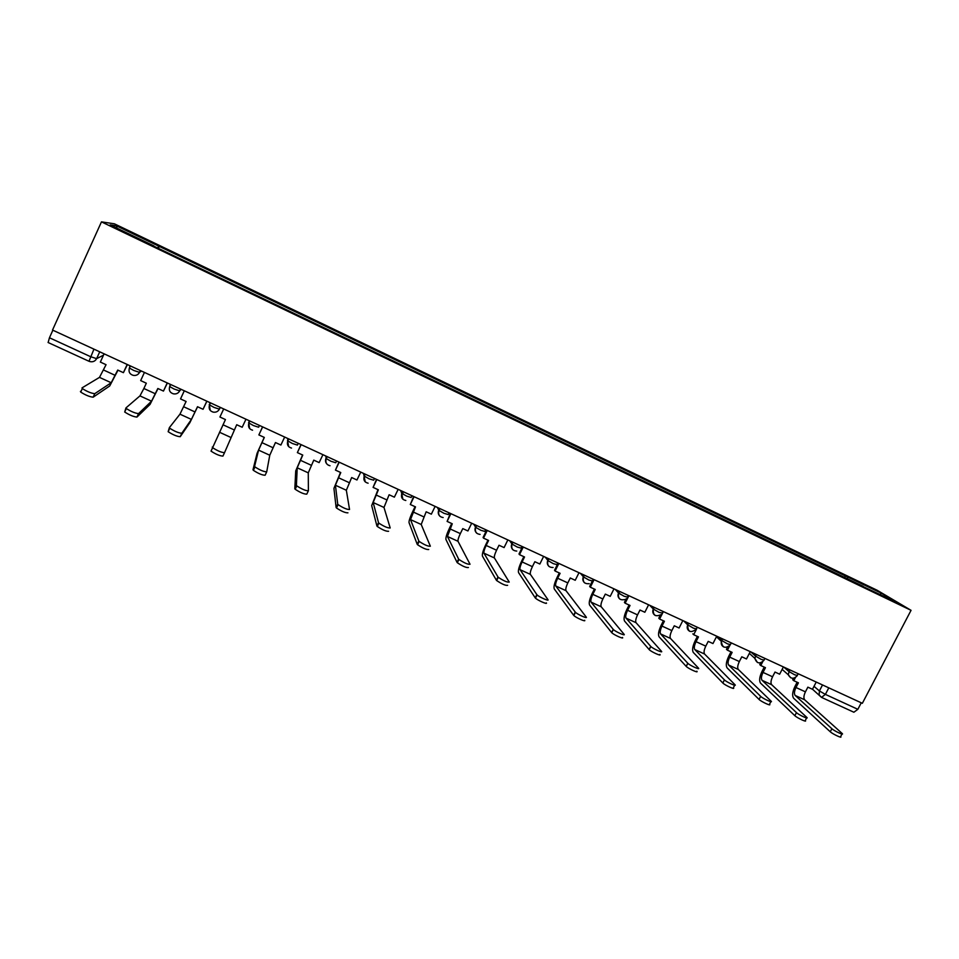 <?xml version="1.0" encoding="UTF-8"?>
<svg xmlns="http://www.w3.org/2000/svg" width="959" height="959" viewBox="0 0 959 959"><rect width="100%" height="100%" fill="white"/><g stroke="black" fill="none" stroke-linecap="round" stroke-linejoin="round"><path stroke-width="1.44" d="M911.05 610.32L877.221 590.3L114.385 223.807L101.462 221.865L911.05 610.32L862.345 703.307L52.517 330.052L101.462 221.865M48.154 342.495L49.448 337.772L90.53 356.652L96.607 358.654L103.488 355.19M52.865 330.208L49.448 337.772M861.254 702.803L857.849 709.312L853.882 712.237L821.647 697.445M847.408 579.032L847.576 576.982L881.477 593.261L897.936 603.007L862.932 586.476M153.872 246.187L863.148 586.321M153.955 245.924L110.165 224.909L116.327 225.773L158.715 246.139L157.648 247.997M847.576 576.982L158.715 246.139M844.471 577.63L845.466 575.712M158.355 248.333L159.35 246.163M881.477 593.261L880.026 594.424M117.046 228.206L116.327 225.773M831.873 728.72C834.258 731.01 844.495 735.769 842.23 733.539L804.673 699.794L795.179 695.455L831.873 728.72L830.266 731.777L793.704 698.308C791.966 695.922 792.362 692.014 794.903 686.548L797.133 682.233M841.966 734.043L840.623 736.596C842.889 738.838 832.652 734.079 830.266 731.777M795.419 677.557L793.788 680.698L798.415 682.82L795.982 687.519C794.268 691.211 794.004 693.86 795.179 695.455M793.788 680.698L792.709 679.739L793.477 678.253M816.229 682.053L812.465 689.281L807.862 687.159L805.428 691.847C803.714 695.539 803.462 698.188 804.673 699.794M796.461 712.633C798.739 714.887 809.216 719.729 806.867 717.44L771.659 684.702L762.069 680.327L796.461 712.633L794.867 715.702L760.595 683.192C758.977 680.854 759.444 676.946 761.997 671.468L764.239 667.116M806.591 717.967L805.272 720.509C807.61 722.822 797.133 717.979 794.867 715.702M762.669 661.854L760.775 665.522L765.45 667.68L763.016 672.403C761.29 676.119 760.978 678.756 762.069 680.327M760.775 665.522L759.768 664.599L760.667 662.861M783.407 666.925L779.655 674.201L775.004 672.055L772.558 676.778C770.844 680.482 770.533 683.132 771.659 684.702M760.655 696.354C762.801 698.584 773.541 703.51 771.108 701.149L738.298 669.454L728.612 665.019L760.655 696.354L759.06 699.447L727.126 667.908C725.639 665.63 726.179 661.734 728.756 656.22L730.998 651.844M770.82 701.7L769.514 704.242C771.935 706.615 761.194 701.7 759.06 699.447M729.715 645.683L727.413 650.19L732.137 652.372L729.703 657.131C727.965 660.859 727.593 663.484 728.612 665.019M727.413 650.19L726.466 649.303L727.521 647.229M750.25 651.64L746.486 658.965L741.786 656.795L739.341 661.554C737.615 665.27 737.267 667.908 738.298 669.454M724.429 679.883C726.442 682.089 737.459 687.1 734.942 684.678L704.577 654.038L694.784 649.555L724.429 679.883L722.834 683.012L693.309 652.456C691.954 650.238 692.566 646.354 695.143 640.804L697.385 636.404M734.654 685.241L733.347 687.783C735.853 690.228 724.824 685.217 722.834 683.012M696.45 629.272L693.681 634.702L698.464 636.896L696.03 641.679C694.28 645.431 693.86 648.056 694.784 649.555M693.681 634.702L692.818 633.839M716.733 636.201L712.969 643.561L708.21 641.379L705.776 646.15C704.026 649.902 703.63 652.528 704.577 654.038M687.783 663.232L687.843 663.292C689.869 665.486 700.789 670.413 698.404 668.051L670.497 638.454L660.595 633.923L687.783 663.232L686.188 666.373L659.109 636.848C657.898 634.678 658.581 630.806 661.183 625.232L663.424 620.797M696.797 671.192C699.171 673.566 688.25 668.651 686.248 666.433L686.188 666.373M663.364 611.602L659.6 619.034L664.431 621.252L661.986 626.071C660.236 629.847 659.768 632.461 660.595 633.923M659.6 619.034L658.797 618.207L660.343 615.151M682.856 620.581L679.092 627.989L674.285 625.783L671.839 630.59C670.089 634.367 669.646 636.98 670.497 638.454M650.705 646.378L650.825 646.498C652.851 648.68 663.616 653.511 661.446 651.257L636.045 622.703L626.035 618.123L650.705 646.378L649.111 649.543L624.549 621.06C623.47 618.951 624.237 615.091 626.85 609.48L629.092 605.021M659.852 654.422C662.01 656.687 651.233 651.868 649.219 649.663L649.111 649.543M628.912 595.719L625.136 603.211L630.027 605.453L627.582 610.296C625.819 614.096 625.304 616.697 626.035 618.123M625.136 603.211L624.417 602.408L626.311 598.644M648.608 604.793L644.844 612.262L639.989 610.032L637.543 614.875C635.781 618.651 635.278 621.264 636.045 622.703M613.197 629.332L613.364 629.512C615.39 631.681 626.023 636.404 624.069 634.271L601.209 606.771L591.092 602.144L613.197 629.332L611.602 632.508L589.617 605.105C588.67 603.043 589.521 599.195 592.147 593.573L594.388 589.078M622.463 637.447C624.417 639.605 613.772 634.882 611.758 632.7L611.602 632.508M594.077 579.668L590.312 587.208L595.239 589.473L592.806 594.352C591.032 598.164 590.456 600.766 591.092 602.144M590.312 587.208L589.665 586.428L592.242 581.262M614 588.838L610.224 596.354L605.321 594.101L602.875 598.967C601.101 602.779 600.55 605.381 601.209 606.771M575.244 612.07L575.46 612.31C577.474 614.467 587.987 619.106 586.237 617.069L566.002 590.672L555.776 585.997L575.244 612.07L573.638 615.282L554.29 588.982C553.499 586.98 554.422 583.144 557.059 577.486L559.313 572.955M584.63 620.269C586.381 622.319 575.868 617.692 573.854 615.522L573.638 615.282M558.869 563.436L555.093 571.025L560.092 573.314L557.647 578.229C555.86 582.065 555.237 584.654 555.776 585.997M555.093 571.025L554.53 570.293L558.102 563.077M578.996 572.715L575.232 580.279L570.269 577.989L567.824 582.904C566.038 586.728 565.438 589.317 566.002 590.672M536.836 594.616L537.088 594.904C539.102 597.037 549.507 601.593 547.961 599.675L530.399 574.393L520.054 569.67L536.836 594.616L535.23 597.853L518.579 572.667C517.932 570.725 518.939 566.913 521.6 561.219L523.842 556.664M546.354 602.899C547.889 604.841 537.496 600.286 535.482 598.14L535.23 597.853M523.266 547.026L519.49 554.662L524.537 556.987L522.092 561.926C520.293 565.786 519.622 568.363 520.054 569.67M519.49 554.662L518.999 553.966L522.583 546.714M543.621 556.412L539.857 564.024L534.834 561.71L532.389 566.649C530.591 570.497 529.931 573.086 530.399 574.393M497.973 576.946L498.26 577.294C503.583 580.842 507.239 582.437 509.229 582.065L494.4 557.946L483.947 553.163L497.973 576.946L496.366 580.207L482.461 556.184C481.969 554.302 483.072 550.49 485.733 544.772L487.987 540.193M507.623 585.314C505.633 585.709 501.977 584.115 496.654 580.555L496.366 580.207M487.268 530.435L483.504 538.131L488.599 540.468L486.153 545.455C484.343 549.327 483.612 551.893 483.947 553.163M483.504 538.131L483.084 537.46L486.669 530.159M507.85 539.917L504.086 547.589L499.004 545.251L496.57 550.226C494.76 554.086 494.041 556.664 494.4 557.946M458.63 559.073L458.953 559.457C464.216 562.957 467.908 564.551 470.03 564.252L458.006 541.296L447.433 536.465L458.63 559.073L457.023 562.346L445.947 539.509C445.611 537.687 446.798 533.899 449.483 528.145L451.725 523.53M468.424 567.524C466.29 567.848 462.598 566.254 457.347 562.741L457.023 562.346M450.874 513.664L447.11 521.408L452.264 523.77L447.433 536.465M447.11 521.408L450.358 513.425M471.684 523.254L467.92 530.962L462.789 528.613L460.344 533.612C458.522 537.508 457.743 540.061 458.006 541.296M418.819 540.972L419.155 541.415C424.358 544.844 428.086 546.45 430.351 546.21L421.205 524.477L410.512 519.586L418.819 540.972L417.213 544.28L409.025 522.643C408.858 520.893 410.116 517.117 412.826 511.327L415.067 506.688M428.745 549.507C426.467 549.759 422.739 548.164 417.549 544.724L417.213 544.28M414.072 496.702L410.296 504.494L415.511 506.891L410.512 519.586M410.296 504.494L413.641 496.498M435.122 506.4L431.346 514.168L426.156 511.782L421.205 524.477M378.517 522.655L378.877 523.135C384.008 526.515 387.772 528.121 390.193 527.965L383.984 507.455L373.171 502.516L378.517 522.655L376.911 525.988L371.684 505.597L378.002 489.653M388.587 531.286C386.165 531.466 382.389 529.859 377.271 526.467L376.911 525.988M376.851 479.548L373.087 487.388L378.361 489.821L373.171 502.516M373.087 487.388L376.503 479.38M398.141 489.354L394.365 497.17L389.114 494.76L383.984 507.455M337.724 504.11L338.095 504.626C343.154 507.958 346.978 509.577 349.544 509.481L346.343 490.253L335.41 485.242L337.724 504.11L336.118 507.467L333.924 488.359L340.505 472.427M347.937 512.825C345.36 512.933 341.548 511.327 336.489 507.994L336.118 507.467M339.21 462.19L335.446 470.102L340.781 472.547L335.41 485.242M335.446 470.102L338.959 462.07M360.74 472.116L356.964 479.991L351.665 477.546L346.343 490.253M296.415 485.338L296.799 485.889C301.809 489.162 305.669 490.792 308.39 490.78L308.271 472.847L297.206 467.788L296.415 485.338L294.821 488.718L295.72 470.905L302.588 454.998M308.33 490.9L306.784 494.149C304.051 494.185 300.191 492.554 295.192 489.282L294.821 488.718M301.15 444.652L297.374 452.612L302.768 455.081L297.206 467.788M297.374 452.612L300.982 444.568M322.919 454.686L319.143 462.61L313.773 460.14L308.271 472.847M254.603 466.338L254.986 466.925C259.937 470.138 263.845 471.78 266.722 471.84L269.767 455.237L258.57 450.119L254.603 466.338L252.996 469.742L257.084 453.271L264.24 437.388M266.686 471.912L265.116 475.232C262.239 475.196 258.319 473.554 253.38 470.33L252.996 469.742M262.646 426.899L258.87 434.918L264.324 437.424L258.57 450.119M258.87 434.918L262.574 426.863M284.667 437.052L280.891 445.036L275.461 442.543L269.767 455.237M212.275 447.086L212.634 447.709C217.537 450.874 221.505 452.528 224.538 452.66L222.932 456.088C219.887 455.969 215.919 454.314 211.028 451.138L225.449 419.562L219.923 417.021L223.699 408.954M245.972 419.215L242.195 427.258L236.705 424.729L224.538 452.66M184.296 390.793L180.52 398.92L186.106 401.485L179.956 414.18L169.395 427.606L169.755 428.241C174.598 431.358 178.626 433.036 181.826 433.252L180.22 436.705C177.019 436.501 172.992 434.835 168.149 431.706L169.371 427.666M206.832 401.174L203.056 409.277L197.506 406.724L191.404 419.407L181.826 433.252M203.056 409.277L206.892 401.21M180.22 436.705L189.918 422.595L197.578 406.748M144.437 372.416L140.673 380.603L146.319 383.204L143.874 388.503L139.954 395.887L125.989 407.875L126.312 408.534C131.119 411.603 135.207 413.293 138.564 413.593L136.957 417.069C133.589 416.781 129.513 415.103 124.706 412.022L125.929 407.995M167.238 382.929L163.462 391.08L157.839 388.491L151.546 401.186L138.564 413.593M163.462 391.08L167.393 383.001M136.957 417.069L150.06 404.398L158.019 388.575M104.111 353.835L100.347 362.07L106.053 364.708L99.484 377.378L82.018 387.892L82.318 388.563C87.077 391.596 91.225 393.298 94.761 393.681L93.155 397.182C89.619 396.822 85.471 395.12 80.712 392.075L80.424 391.392M127.175 364.456L123.411 372.667L117.717 370.066L111.208 382.749L94.761 393.681M123.411 372.667L127.439 364.576M93.155 397.182L109.722 385.974L117.993 370.186M129.992 365.763L129.393 368.028L133.685 370.426L139.535 372.368L141.405 371.025M140.374 370.546L139.535 372.368C138.144 374.861 135.998 375.844 133.085 375.317C129.597 374.13 128.362 371.696 129.393 368.028L130.352 365.93M170.282 384.331L169.695 386.573L174.07 389.018L179.693 390.864L181.107 389.318M180.532 389.054L179.693 390.864C178.338 393.31 176.228 394.305 173.363 393.825C169.875 392.675 168.652 390.253 169.695 386.573L170.654 384.499M210.093 402.684L209.518 404.89L213.977 407.395L219.395 409.145L220.354 407.407M220.222 407.347L219.395 409.145C218.053 411.555 215.991 412.538 213.186 412.118C209.697 411.003 208.475 408.606 209.518 404.89L210.477 402.852M249.256 420.725L248.884 423.003L253.428 425.556L258.63 427.223L259.469 425.436M287.724 438.467L287.796 440.9L292.411 443.514L297.422 445.084L298.261 443.31M325.76 455.993L326.252 458.594L330.963 461.267L335.758 462.741L336.597 460.991M363.377 473.326L364.264 476.084L369.071 478.817L373.674 480.207L374.513 478.457M400.562 490.469L401.845 493.37L406.748 496.163L411.159 497.469L411.998 495.743M437.34 507.419L438.994 510.464L443.993 513.317L448.225 514.539L449.064 512.825M473.71 524.189L475.736 527.354L480.831 530.279L484.87 531.43L485.71 529.716M509.685 540.768L512.058 544.065L517.249 547.05L521.109 548.116L521.948 546.414M545.263 557.167L547.973 560.583L553.271 563.64L556.963 564.623L557.79 562.945M580.459 573.386L583.492 576.922L588.886 580.039L592.41 580.95L593.249 579.284M615.27 589.425L618.615 593.082L624.129 596.258L627.474 597.109L628.313 595.443M649.699 605.297L653.355 609.061L658.977 612.31L662.154 613.077L662.993 611.422M683.767 621L687.699 624.848L693.441 628.181L696.462 628.888L697.301 627.246M717.476 636.536L721.743 640.528L727.545 643.885L730.446 644.556L731.285 642.902M750.825 651.916L755.404 656.028L761.278 659.42L764.071 660.056L764.922 658.401M783.827 667.116L788.718 671.372L794.651 674.788L797.337 675.412L798.2 673.745M99.736 351.809L96.607 358.654C95.217 361.183 93.047 362.166 90.086 361.627L89.007 361.279L93.946 349.148M813.999 686.32L819.406 690.948L825.387 694.388L857.849 709.312M822.522 684.954L819.406 690.948L819.142 694.951L821.515 697.385L825.387 694.388L828.792 687.843M249.448 420.821L248.609 422.607L249.724 428.685M288.347 438.754L287.508 440.529L288.695 446.642M326.815 456.472L325.976 458.234C324.885 461.291 325.748 463.653 328.577 465.307M364.828 473.998L363.988 475.748L365.247 481.921M402.42 491.332L401.581 493.07L402.876 499.243M439.594 508.462L438.754 510.188C437.784 512.562 438.215 514.611 440.061 516.362M476.347 525.4L475.508 527.114C474.525 529.5 474.969 531.55 476.827 533.276M512.693 542.159L511.854 543.849C510.871 546.246 511.315 548.296 513.185 550.01M548.644 558.725L547.805 560.416C546.81 562.813 547.253 564.863 549.135 566.553M584.199 575.112L583.36 576.791C582.353 579.188 582.796 581.238 584.678 582.904M619.358 591.319L618.519 592.986C617.512 595.395 617.944 597.421 619.838 599.075M654.134 607.347L653.295 609.001C652.18 611.866 652.899 614.06 655.441 615.57M696.258 629.248C690.54 633.348 687.699 631.897 687.723 624.872L688.562 623.218L687.723 624.872C686.584 627.701 687.279 629.871 689.797 631.358M722.571 638.886L721.384 641.391C720.82 643.921 721.624 645.779 723.793 646.989M756.243 654.41L754.841 658.365L757.418 662.441M789.557 669.766L788.274 674.776L790.684 677.737M209.254 404.482L210.297 410.488M101.678 356.101L103.033 356.185M812.501 689.221L821.515 697.385M805.428 691.847L795.982 687.519M772.558 676.778L763.016 672.403M739.341 661.554L729.703 657.131M705.776 646.15L696.03 641.679M671.839 630.59L661.986 626.071M637.543 614.875L627.582 610.296M602.875 598.967L592.806 594.352M567.824 582.904L557.647 578.229M532.389 566.649L522.092 561.926M496.57 550.226L486.153 545.455M460.344 533.612L449.819 528.793M423.71 516.817L413.065 511.938M386.669 499.831L375.916 494.904M349.22 482.665L338.335 477.666M311.327 465.295L300.323 460.236M273.015 447.721L261.879 442.614M234.26 429.944L223.003 424.789M230.807 437.424L219.491 432.245M195.061 411.974L183.66 406.748M191.404 419.407L179.956 414.18M155.394 393.789L143.874 388.503M151.546 401.186L139.954 395.887M115.272 375.389L103.62 370.042M111.208 382.749L99.484 377.378M782.136 669.394L788.274 674.776C790.719 679.02 793.68 679.344 797.169 675.747M654.206 607.383L653.355 609.061C652.803 615.234 655.321 617.105 660.931 614.671M619.478 591.367L618.615 593.082C617.764 598.536 619.946 600.658 625.16 599.447M584.355 575.184L583.492 576.922C582.509 581.873 584.415 584.115 589.222 583.671M548.848 558.821L547.973 560.583C546.93 565.187 548.632 567.488 553.103 567.512M512.945 542.267L512.058 544.065C510.979 548.416 512.55 550.754 516.757 551.077M476.623 525.532L475.736 527.354C474.645 531.526 476.108 533.875 480.111 534.415M439.905 508.606L438.994 510.464C437.915 514.504 439.294 516.865 443.154 517.548M402.756 491.476L401.845 493.37C400.766 497.313 402.085 499.675 405.825 500.478M365.187 474.166L364.264 476.084C363.185 479.944 364.468 482.317 368.124 483.204M327.175 456.64L326.252 458.594C325.173 462.406 326.432 464.779 330.016 465.738M288.731 438.922L287.796 440.9C286.729 444.664 287.964 447.062 291.512 448.069M249.831 420.989L248.884 423.003C247.83 426.731 249.052 429.129 252.565 430.195M749.351 653.391L754.841 658.365C756.735 663.58 759.756 664.263 763.879 660.415M716.445 636.752L721.384 641.391C722.211 647.793 725.16 648.967 730.255 644.916M620.521 594.388L618.771 592.482M439.809 511.063L439.054 509.589M403.415 494.436L402.289 491.619M88.971 361.267L48.07 342.495M687.843 663.292L686.248 666.433M650.825 646.498L649.219 649.663M613.364 629.512L611.758 632.7M575.46 612.31L573.854 615.522M537.088 594.904L535.482 598.14M498.26 577.294L496.654 580.555M458.953 559.457L457.347 562.741M419.155 541.415L417.549 544.724M378.877 523.135L377.271 526.467M338.095 504.626L336.489 507.994M296.799 485.889L295.192 489.282M254.986 466.925L253.38 470.33M212.634 447.709L211.028 451.138M169.755 428.241L168.149 431.706M126.312 408.534L124.706 412.022M82.318 388.563L80.712 392.075"/></g></svg>
